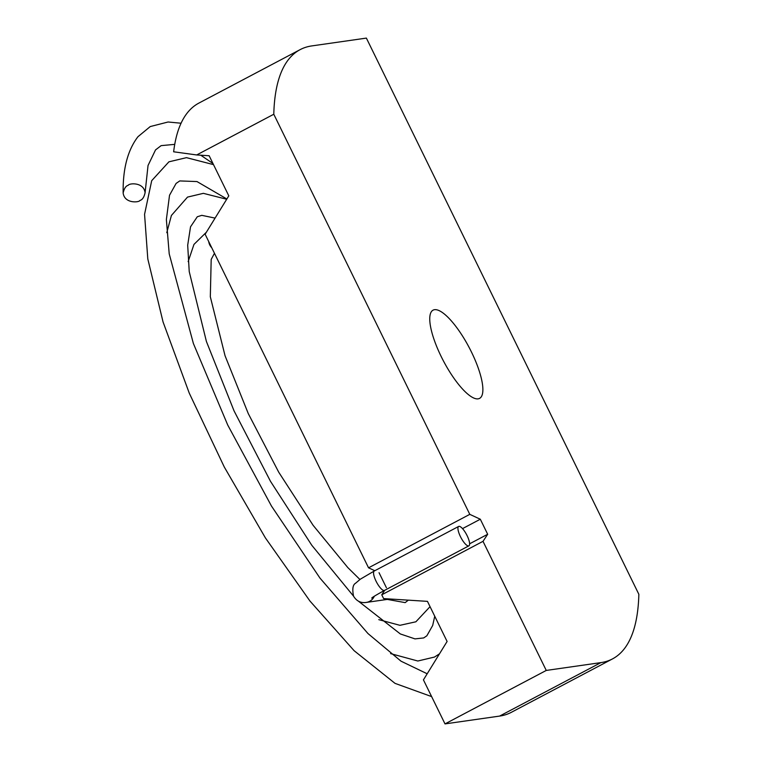 <?xml version="1.0" encoding="UTF-8"?>
<svg xmlns="http://www.w3.org/2000/svg" width="762" height="762" viewBox="0 0 762 762"><rect width="100%" height="100%" fill="white"/><g stroke="black" fill="none" stroke-linecap="round" stroke-linejoin="round"><path stroke-width="1.14" d="M374.799 570.719L368.541 567.814L469.792 514.35L273.787 114.243A398.936 116.072 -117.8 0 1 300.133 49.635A398.936 116.072 -117.8 0 1 311.753 45.92L366.379 38.1L638.851 594.293A398.936 116.072 -117.8 0 1 612.505 658.901L511.254 712.365A398.936 116.072 -117.8 0 1 499.624 716.08L445.008 723.9L423.434 679.866L447.103 641.461L427.453 601.361L383.619 598.599L381.762 594.798L384.743 590.274M379.047 572.691L386.42 587.74M368.541 567.814L205.13 234.248L228.8 195.844L209.15 155.743L196.691 154.953L273.787 114.243M445.008 723.9L546.259 670.436L483.013 541.334L381.762 594.798M612.505 658.901A398.936 116.072 -117.8 0 1 600.885 662.616L546.259 670.436M196.691 154.953L173.641 151.79A398.936 116.072 -117.8 0 1 198.872 103.099L300.133 49.635M471.488 352.092A49.863 14.507 -117.8 0 1 479.603 398.364A49.863 14.507 -117.8 0 1 443.484 361.045A49.863 14.507 -117.8 0 1 433.035 310.172A49.863 14.507 -117.8 0 1 471.488 352.092M469.792 514.35L480.308 519.227L487.67 534.276L483.013 541.334M487.67 534.276L469.621 543.801M480.308 519.227L462.515 528.618M467.116 535.667A10.973 3.191 -117.8 0 1 468.897 545.84A10.973 3.191 -117.8 0 1 460.953 537.629A10.973 3.191 -117.8 0 1 458.657 526.437A10.973 3.191 -117.8 0 1 467.116 535.667M208.702 241.554A10.973 10.439 -98.2 0 0 211.75 247.764M139.96 200.435C139.198 202.559 124.454 203.816 123.149 192.976C124.177 188.452 125.882 185.89 128.273 185.271C129.035 183.147 143.799 181.899 145.085 192.748C144.056 197.263 142.351 199.825 139.96 200.435M499.624 716.08L600.885 662.616M468.897 545.84L384.515 590.398A10.973 3.191 -117.8 0 1 376.571 582.187A10.973 3.191 -117.8 0 1 374.275 570.995L458.657 526.437M374.313 596.236A10.973 10.439 81.8 0 1 366.36 602.409L390.125 599.008M366.36 602.409C360.912 603.266 356.635 601.189 353.549 596.179C352.139 589.093 352.816 584.787 355.559 583.244L360.378 579.158L374.275 570.995M384.515 590.398C369.399 598.713 372.456 597.818 371.704 598.075M214.455 253.289L211.188 259.432L210.322 296.78L225.057 355.768L248.288 413.623L278.711 472.173L313.106 525.304L347.786 567.547L359.912 579.491M387.296 599.408L405.184 602.618L408.337 600.151M215.084 218.103L201.797 215.341L197.291 216.76L190.529 226.819L187.69 245.221L189.233 271.615L206.407 341.481L234.058 410.899L270.481 481.308L311.782 545.268L353.53 596.132M358.521 601.256L400.336 633.946L414.995 638.889L423.682 637.937L426.853 635.784L432.683 625.478L434.74 616.229M226.866 198.987L196.996 181.566L179.746 180.927L176.098 183.432L169.526 195.253L166.373 219.532L169.212 253.851L193.396 343.519L227.743 425.063L271.472 506.063L319.954 578.072L367.979 633.555L401.031 661.187L427.187 673.779M212.95 163.497L200.758 155.21M174.736 144.361L161.134 145.637L155.534 149.904L148.038 165.487L145.085 192.748M206.369 232.239L193.958 244.421L188.157 261.614M378.79 619.658L399.945 625.316L415.881 621.792L430.054 606.666M226.695 199.253L203.359 193.338L187.519 197.101L171.412 215.456L166.773 232.686M390.611 653.615L417.843 661.016L434.492 657.054L439.493 653.815M213.503 164.63L186.49 157.658L168.907 161.83L151.695 180.689L144.561 214.341L147.799 258.928L163.058 321.955L189.271 393.163L224.304 467.049L265.395 537.896L309.982 601.066L354.111 650.691L395.021 683.362L431.635 696.601M181.061 123.225L168.097 121.996L150.238 126.568L137.96 136.712C127.73 150.085 122.787 168.831 123.149 192.976"/></g></svg>
